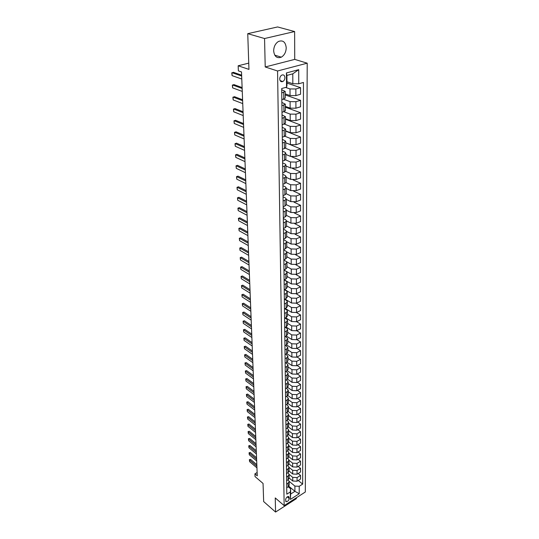 <?xml version="1.0" encoding="UTF-8"?>
<svg xmlns="http://www.w3.org/2000/svg" width="539" height="539" viewBox="0 0 539 539"><rect width="100%" height="100%" fill="white"/><g stroke="black" fill="none" stroke-linecap="round" stroke-linejoin="round"><path stroke-width="0.81" d="M273.664 50.868C274.371 56.575 276.925 58.67 281.318 57.168C284.403 55.261 286.041 52.135 286.222 47.796C285.555 41.975 282.962 39.873 278.434 41.483C275.395 43.457 273.805 46.59 273.664 50.868M279.734 79.004C279.997 81.274 281.028 82.117 282.813 81.524C284.141 80.729 284.841 79.422 284.929 77.603C284.666 75.312 283.635 74.47 281.823 75.083C280.502 75.884 279.808 77.198 279.734 79.004M294.624 31.545L277.605 26.95L247.745 33.667L264.555 38.532L265.215 66.971L277.565 70.986L307.21 63.184L294.732 59.391L294.624 31.545L264.555 38.532M277.565 70.986L284.154 505.616L305.317 492.006L307.21 63.184M284.154 505.616L275.24 497.928L275.57 512.05L296.396 498.642L296.389 497.746M275.57 512.05L263.665 501.573L263.052 483.449L255.035 476.57L254.92 473.842L257.265 475.849L241.506 71.943L238.373 70.872L238.164 65.778L248.957 69.396L247.745 33.667M289.221 498.548L288.655 496.459C287.065 496.614 286.041 497.672 285.596 499.64L286.155 501.721C287.745 501.58 288.769 500.522 289.221 498.548L287.24 496.87M299.212 486.306L299.219 493.737L290.393 499.404L290.326 491.945L290.622 488.785L290.669 494.034L294.921 491.325L294.894 486.084L299.212 486.306L302.662 484.11L303.457 82.46L298.741 83.774L292.839 83.727L292.785 73.83L286.896 75.413L286.984 85.351L286.553 87.177L286.418 72.94L298.721 69.659L298.741 83.774M286.553 87.177L281.688 88.537L286.795 494.182L290.326 491.945M248.742 63.13L238.164 65.778M257.137 472.514L254.92 473.842M288.823 486.245L294.921 491.325L299.219 493.737M290.622 488.785L288.224 486.784M281.749 92.977L285.192 91.401L281.708 89.717M281.91 105.799L285.32 104.168L281.863 102.423M282.065 118.405L285.448 116.727L282.025 114.922M282.22 130.788L284.154 130.182L285.576 129.07L282.18 127.211M282.375 142.97L284.289 142.35L285.697 141.205L282.328 139.291M282.524 154.949L284.424 154.309L285.825 153.143L284.855 152.18L282.476 151.176M282.672 166.733L284.558 166.079L285.939 164.88L284.983 163.896L282.625 162.866M282.82 178.321L284.686 177.654L286.061 176.428L285.104 175.424L282.773 174.367M282.962 189.721L284.814 189.041L286.175 187.794L285.232 186.763L282.914 185.685M283.103 200.939L284.942 200.245L286.29 198.972L285.353 197.921L283.056 196.816M283.244 211.975L285.064 211.275L286.404 209.974L285.475 208.903L283.191 207.778M283.379 222.843L285.192 222.122L286.519 220.808L285.589 219.71L283.325 218.564M283.514 233.535L285.306 232.808L286.627 231.467L285.704 230.355L283.46 229.19M283.649 244.059L285.427 243.318L286.735 241.957L285.818 240.832L283.588 239.639M283.777 254.421L285.542 253.674L286.842 252.292L285.933 251.147L283.723 249.941M283.905 264.629L285.657 263.867L286.943 262.466L286.047 261.3L283.851 260.081M284.033 274.674L285.771 273.906L287.044 272.491L286.155 271.306L283.972 270.066M284.154 284.572L285.879 283.79L287.146 282.355L286.263 281.163L284.1 279.903M284.282 294.321L285.993 293.533L287.247 292.077L286.371 290.871L284.282 289.632M284.397 303.922L286.101 303.127L287.348 301.658L286.472 300.432L284.518 299.246M284.518 313.381L286.209 312.58L287.442 311.097L286.573 309.858L284.747 308.726M284.639 322.706L286.31 321.891L287.536 320.395L286.674 319.142L284.963 318.064M284.754 331.889L286.411 331.074L287.631 329.558L286.775 328.291L285.171 327.267M284.868 340.944L286.512 340.116L287.725 338.593L285.374 336.336M284.976 349.865L286.613 349.036L287.813 347.493L285.569 345.277M285.091 358.664L286.714 357.822L287.907 356.272L285.758 354.089M285.198 367.335L286.809 366.493L287.994 364.923L285.939 362.774M285.306 375.885L286.91 375.036L288.082 373.453L286.115 371.337M285.414 384.314L287.004 383.458L288.17 381.868L286.29 379.786M285.515 392.628L287.098 391.765L288.25 390.162L286.452 388.114M285.616 400.827L287.186 399.958L288.338 398.348L286.613 396.333M285.717 408.912L287.28 408.043L288.419 406.419L286.768 404.432M285.818 416.89L287.368 416.014L288.5 414.383L286.916 412.429M285.919 424.759L287.455 423.876L288.581 422.239L287.065 420.312M286.02 432.521L287.543 431.638L288.661 429.987L287.206 428.094M286.115 440.181L287.631 439.292L288.742 437.634L287.348 435.775M286.209 447.741L287.718 446.851L288.816 445.187L287.482 443.348M286.303 455.206L287.799 454.303L288.891 452.632L287.617 450.826M286.398 462.563L287.88 461.667L288.971 459.983L287.745 458.204M286.485 469.833L287.961 468.93L289.045 467.239L287.866 465.487M286.58 477.008L288.042 476.099L289.12 474.401L287.994 472.676L289.079 470.978L289.045 467.239M286.667 484.089L288.122 483.18L289.187 481.475L288.109 479.777L289.153 478.093L289.12 474.401M289.187 481.361L294.894 486.084M289.153 478.039L292.751 481.004L297.07 481.219L300.533 479.043L300.533 475.411L298.182 473.505M289.12 474.414L292.724 477.365L297.063 477.581L300.533 475.411M289.079 471.039L292.704 473.99L297.05 474.205L300.533 472.036L300.533 468.357L298.121 466.43M289.045 467.367L292.677 470.311L297.036 470.527L300.533 468.357M288.998 463.944L292.65 466.889L297.029 467.104L300.533 464.941L300.533 461.216L298.067 459.262M288.971 460.232L292.63 463.163L297.016 463.378L300.533 461.216M288.911 456.755L292.603 459.7L297.009 459.908L300.533 457.759L300.533 453.986L298.006 452.005M288.897 453.009L292.576 455.927L296.996 456.135L300.533 453.986M288.81 449.465L292.549 452.416L296.982 452.625L300.533 450.483L300.533 446.656L297.946 444.655M288.823 445.686L292.522 448.589L296.969 448.798L300.533 446.656M288.702 442.074L292.502 445.039L296.962 445.241L300.533 443.105L300.533 439.238L297.885 437.203M288.749 438.274L292.475 441.158L296.949 441.367L300.533 439.238M288.581 434.582L292.448 437.56L296.935 437.762L300.533 435.64L300.533 431.712L297.818 429.657M288.668 430.762L292.421 433.632L296.928 433.834L300.533 431.712M288.453 426.982L292.394 429.981L296.915 430.183L300.533 428.067L300.54 424.099L297.744 422.01M288.594 423.149L292.367 426.005L296.901 426.208L300.54 424.099M288.318 419.281L292.34 422.306L296.888 422.509L300.54 420.4L300.54 416.377L297.676 414.262M288.513 415.441L292.313 418.277L296.881 418.473L300.54 416.377M288.17 411.473L292.286 414.531L296.868 414.727L300.54 412.631L300.54 408.549L297.595 406.413M288.432 407.625L292.259 410.442L296.854 410.637L300.54 408.549M288.008 403.549L292.232 406.642L296.841 406.837L300.54 404.755L300.54 400.618L297.521 398.456M288.352 399.702L292.199 402.505L296.827 402.694L300.54 400.618M287.833 395.518L292.172 398.651L296.814 398.847L300.54 396.778L300.54 392.581L297.44 390.384M288.271 391.671L292.145 394.454L296.807 394.642L300.54 392.581M287.651 387.366L292.118 390.553L296.794 390.741L300.54 388.686L300.54 384.435L297.353 382.212M288.183 383.539L292.091 386.295L296.78 386.483L300.54 384.435M287.449 379.106L292.057 382.34L296.767 382.528L300.54 380.487L300.54 376.175L297.258 373.918M288.102 375.285L292.03 378.028L296.753 378.21L300.54 376.175M287.24 370.717L292.003 374.012L296.74 374.201L300.54 372.166L300.54 367.8L297.171 365.516M288.015 366.924L291.97 369.639L296.726 369.821L300.54 367.8M287.004 362.208L291.943 365.577L296.713 365.752L300.54 363.737L300.54 359.311L297.07 356.993M287.927 358.442L291.909 361.137L296.699 361.319L300.54 359.311M286.761 353.571L291.882 357.013L296.686 357.189L300.54 355.188L300.54 350.694L296.969 348.349M287.839 349.845L291.848 352.513L296.672 352.688L300.54 350.694M286.492 344.812L291.821 348.329L296.659 348.504L300.54 346.523L300.54 341.962L296.854 339.583M287.752 341.12L291.788 343.767L296.645 343.943L300.54 341.962M286.209 335.918L291.761 339.523L296.632 339.698L300.54 337.731L300.54 333.109L296.74 330.697M287.658 332.273L291.727 334.894L296.618 335.069L300.54 333.109M285.919 326.903L291.693 330.596L296.605 330.764L300.54 328.81L300.54 324.121L296.625 321.675M287.57 323.306L291.666 325.9L296.591 326.061L300.54 324.121M285.609 317.754L291.633 321.534L296.578 321.695L300.54 319.762L300.54 315.005L296.497 312.526M287.476 314.203L291.599 316.77L296.565 316.932L300.54 315.005M285.293 308.47L291.565 312.337L296.551 312.499L300.54 310.585L300.54 305.761L296.356 303.241M287.381 304.966L291.532 307.506L296.531 307.668L300.54 305.761M284.956 299.044L291.505 303.012L296.517 303.167L300.54 301.274L300.54 296.376L296.207 293.816M287.28 295.601L291.471 298.107L296.504 298.262L300.54 296.376M284.599 289.483L291.437 293.546L296.49 293.701L300.54 291.821L300.54 286.849L296.046 284.248M287.186 286.088L291.404 288.567L296.477 288.722L300.54 286.849M284.228 279.781L291.37 283.938L296.463 284.087L300.54 282.234L300.54 277.187L295.871 274.54M287.085 276.44L291.336 278.885L296.443 279.034L300.54 277.187M283.972 270.012L291.303 274.189L296.43 274.331L300.54 272.498L300.54 267.378L295.682 264.676M286.984 266.65L291.262 269.062L296.416 269.204L300.54 267.378M286.573 261.691L291.228 264.292L296.403 264.433L300.54 262.614L300.54 257.42L295.466 254.664M286.883 256.705L291.195 259.084L296.383 259.219L300.54 257.42M286.687 251.801L291.161 254.24L296.369 254.374L300.54 252.589L300.54 247.313L295.231 244.49M286.782 246.613L291.121 248.957L296.349 249.085L300.54 247.313M286.687 241.688L291.087 244.039L296.335 244.167L300.54 242.402L300.546 237.045L294.974 234.155M286.674 236.365L291.053 238.669L296.322 238.797L300.546 237.045M286.62 231.393L291.013 233.677L296.302 233.805L300.546 232.06L300.546 226.623L294.685 223.658M286.566 225.962L290.979 228.226L296.288 228.347L300.546 226.623M286.519 220.909L290.939 223.153L296.275 223.274L300.546 221.563L300.546 216.031L294.361 212.986M286.458 215.391L290.905 217.615L296.255 217.736L300.546 216.031M286.411 210.264L290.865 212.467L296.241 212.582L300.546 210.897L300.546 205.278L293.991 202.138M286.35 204.658L290.824 206.841L296.221 206.956L300.546 205.278M286.297 199.45L290.791 201.606L296.207 201.721L300.546 200.057L300.546 194.357L293.566 191.102M286.229 193.75L290.75 195.893L296.187 196.001L300.546 194.357M286.182 188.461L290.716 190.577L296.174 190.685L300.546 189.054L300.546 183.26L293.068 179.871M286.061 182.647L290.669 184.769L296.154 184.877L300.546 183.26M286.068 177.297L290.636 179.372L296.133 179.467L300.546 177.87L300.546 171.981L292.455 168.431M285.852 171.355L290.595 173.47L296.12 173.565L300.546 171.981M285.953 165.958L290.555 167.979L296.1 168.074L300.546 166.504L300.546 160.521L291.646 156.741M285.589 159.854L290.514 161.983L296.079 162.077L300.546 160.521M285.838 154.43L290.474 156.404L296.066 156.492L300.546 154.956L300.546 148.879L285.717 142.781M285.279 148.158L290.433 150.307L296.046 150.394L300.546 148.879M285.717 142.714L290.393 144.634L296.026 144.715L300.546 143.219L300.546 137.034L285.596 131.105M284.915 136.252L290.346 138.442L296.012 138.516L300.546 137.034M285.596 130.809L290.305 132.675L295.992 132.749L300.546 131.28L300.546 125.001L285.475 119.24M284.484 124.132L290.265 126.375L295.972 126.443L300.546 125.001M285.468 118.701L290.225 120.507L295.951 120.581L300.546 119.153L300.546 112.759L285.353 107.187M283.965 111.789L290.177 114.106L295.931 114.167L300.546 112.759M285.34 106.385L290.137 108.144L295.918 108.204L300.546 106.81L300.546 100.315L285.225 94.925M283.379 99.223L290.09 101.628L295.898 101.682L300.546 100.315M285.212 93.867L290.049 95.558L295.877 95.612L300.546 94.264L300.546 87.655L286.964 83.087M285.63 87.439L290.002 88.935L295.857 88.982L300.546 87.655M286.95 81.76L292.839 83.727M286.714 487.734L288.163 486.825L289.227 485.12L289.187 481.475M302.662 484.11L298.229 480.492M286.62 480.7L288.089 479.791L288.042 476.099M286.532 473.572L288.008 472.669L287.961 468.93M286.445 466.356L287.927 465.453L289.005 463.769L288.971 459.983M286.35 459.046L287.839 458.143L288.931 456.466L288.891 452.632M286.256 451.635L287.759 450.739L288.857 449.068L288.816 445.187M286.162 444.129L287.678 443.233L288.783 441.576L288.742 437.634M286.068 436.523L287.59 435.633L288.702 433.976L288.661 429.987M285.973 428.808L287.503 427.926L288.621 426.282L288.581 422.239M285.872 420.993L287.415 420.117L288.547 418.48L288.5 414.383M285.771 413.076L287.327 412.2L288.459 410.577L288.419 406.419M285.67 405.045L287.233 404.176L288.378 402.559L288.338 398.348M285.569 396.906L287.146 396.044L288.298 394.433L288.25 390.162M285.468 388.653L287.051 387.79L288.21 386.2L288.17 381.868M285.36 380.285L286.957 379.429L288.129 377.846L288.082 373.453M285.252 371.795L286.863 370.947L288.042 369.377L287.994 364.923M285.144 363.185L286.768 362.343L287.954 360.786L287.907 356.272M285.037 354.46L286.667 353.624L287.86 352.075L287.813 347.493M284.922 345.6L286.566 344.771L287.772 343.235L287.725 338.593M284.808 336.612L286.465 335.79L287.678 334.274L287.631 329.558M285.731 317.828L285.084 318.138M284.693 327.496L286.364 326.681L287.583 325.179L287.536 320.395M285.724 308.732L285.178 308.988M284.579 318.246L286.263 317.437L287.489 315.948L287.442 311.097M285.717 299.509L285.286 299.711M284.464 308.86L286.155 308.059L287.395 306.583L287.348 301.658M284.343 299.334L286.047 298.539L287.3 297.077L287.247 292.077M284.221 289.659L285.939 288.877L287.199 287.435L287.146 282.355M284.1 279.842L285.832 279.067L287.098 277.639L287.044 272.491M283.972 269.871L285.717 269.109L286.997 267.694L286.943 262.466M283.844 259.751L285.603 258.996L286.896 257.602L286.842 252.292M283.716 249.469L285.488 248.722L286.788 247.354L286.735 241.957M283.581 239.026L285.374 238.292L286.681 236.944L286.627 231.467M283.453 228.421L285.252 227.701L286.573 226.367L286.519 220.808M283.312 217.648L285.131 216.934L286.465 215.627L286.404 209.974M283.177 206.7L285.01 205.999L286.35 204.719L286.29 198.972M283.036 195.576L284.882 194.889L286.236 193.629L286.175 187.794M282.894 184.271L284.754 183.597L286.121 182.364L286.061 176.428M282.753 172.783L284.626 172.123L286.007 170.91L285.939 164.88M282.604 161.1L284.498 160.454L285.886 159.268L285.825 153.143M282.456 149.229L284.363 148.596L285.764 147.437L285.697 141.205M282.301 137.149L284.228 136.535L285.643 135.404L285.576 129.07M282.146 124.873L285.515 123.168L285.448 116.727M281.991 112.382L285.387 110.724L285.32 104.168M281.83 99.675L285.259 98.071L285.192 91.401M290.669 494.034L290.393 499.404M286.418 72.94L286.896 75.413M298.721 69.659L292.785 73.83M265.215 66.971L294.732 59.391M256.955 467.859L249.597 461.64L249.375 459.652L249.523 459.996L250.561 459.39L256.827 464.658M249.597 461.64L249.523 459.996L256.887 466.208M249.375 459.652L250.561 459.39M256.685 460.953L249.281 454.761L249.058 452.76L249.207 453.097L250.251 452.49L256.557 457.739M249.281 454.761L249.207 453.097L256.618 459.282M249.058 452.76L250.251 452.49M256.409 453.959L248.964 447.794L248.742 445.787L248.89 446.11L249.941 445.51L256.288 450.732M248.964 447.794L248.89 446.11L256.348 452.261M248.742 445.787L249.941 445.51M256.133 446.871L248.647 440.747L248.418 438.719L248.567 439.042L249.631 438.443L256.012 443.637M248.647 440.747L248.567 439.042L256.072 445.16M248.418 438.719L249.631 438.443M255.857 439.703L248.324 433.605L248.095 431.571L249.308 431.281L255.729 436.449M248.324 433.605L248.243 431.88L255.789 437.971M248.095 431.571L249.308 431.281M255.574 432.44L247.994 426.376L247.765 424.328L248.991 424.031L255.446 429.172M247.994 426.376L247.913 424.631L255.506 430.688M247.765 424.328L248.991 424.031M255.284 425.089L247.664 419.059L247.435 416.991L248.661 416.694L255.156 421.808M247.664 419.059L247.583 417.287L255.216 423.31M247.435 416.991L248.661 416.694M254.994 417.637L247.327 411.641L247.098 409.566L248.331 409.256L254.866 414.343M247.327 411.641L247.246 409.849L254.927 415.832M247.098 409.566L248.331 409.256M254.698 410.091L246.983 404.135L246.754 402.047L248.001 401.73L254.57 406.783M246.983 404.135L246.902 402.316L254.63 408.266M246.754 402.047L248.001 401.73M254.401 402.444L246.64 396.529L246.404 394.427L247.657 394.103L254.273 399.123M246.64 396.529L246.559 394.689L254.327 400.598M246.404 394.427L247.657 394.103M254.098 394.703L246.289 388.821L246.053 386.706L247.313 386.382L253.97 391.361M246.289 388.821L246.208 386.962L254.024 392.83M246.053 386.706L247.313 386.382M253.795 386.854L245.939 381.019L245.703 378.89L246.97 378.553L253.66 383.499M245.939 381.019L245.851 379.126L253.721 384.961M245.703 378.89L246.97 378.553M253.485 378.904L245.582 373.109L245.339 370.967L246.619 370.623L253.35 375.535M245.582 373.109L245.494 371.196L253.411 376.983M245.339 370.967L246.619 370.623M253.168 370.845L245.218 365.098L244.976 362.942L246.262 362.592L253.04 367.463M245.218 365.098L245.13 363.158L253.094 368.898M244.976 362.942L246.262 362.592M252.852 362.68L244.847 356.98L244.605 354.81L245.899 354.446L252.717 359.284M244.847 356.98L244.76 355.012L252.771 360.706M244.605 354.81L245.899 354.446M252.528 354.406L244.477 348.746L244.228 346.564L245.535 346.2L252.393 350.99M244.477 348.746L244.383 346.759L252.447 352.405M244.228 346.564L245.535 346.2M252.198 346.018L244.093 340.412L243.85 338.209L245.157 337.838L252.063 342.582M244.093 340.412L244.005 338.391L252.124 343.99M243.85 338.209L245.157 337.838M251.868 337.515L243.709 331.957L243.466 329.74L244.787 329.363L251.733 334.065M243.709 331.957L243.621 329.908L251.787 335.453M243.466 329.74L244.787 329.363M251.531 328.891L243.325 323.387L243.076 321.163L244.403 320.766L251.396 325.428M243.325 323.387L243.23 321.311L251.45 326.802M243.076 321.163L244.403 320.766M251.187 320.146L242.927 314.702L242.678 312.458L244.012 312.054L251.053 316.669M242.927 314.702L242.833 312.6L251.107 318.03M242.678 312.458L244.012 312.054M250.844 311.286L242.53 305.896L242.28 303.639L243.621 303.228L250.709 307.789M242.53 305.896L242.435 303.76L250.763 309.137M242.28 303.639L243.621 303.228M250.494 302.291L242.126 296.962L241.87 294.692L243.224 294.267L250.359 298.781M242.126 296.962L242.024 294.799L250.406 300.115M241.87 294.692L243.224 294.267M250.136 293.176L241.715 287.907L241.459 285.616L242.819 285.192L250.002 289.645M241.715 287.907L241.613 285.717L250.049 290.966M241.459 285.616L242.819 285.192M249.779 283.925L241.297 278.724L241.041 276.419L242.415 275.981L249.638 280.381M241.297 278.724L241.196 276.5L249.692 281.688M241.041 276.419L242.415 275.981M249.409 274.54L240.872 269.406L240.616 267.088L241.998 266.637L249.274 270.982M240.872 269.406L240.771 267.149L249.321 272.269M240.616 267.088L241.998 266.637M249.038 265.026L240.448 259.96L240.185 257.622L241.58 257.164L248.903 261.442M240.448 259.96L240.34 257.669L248.951 262.715M240.185 257.622L241.58 257.164M248.661 255.365L240.01 250.372L239.747 248.021L241.149 247.549L248.519 251.767M240.01 250.372L239.909 248.048L248.573 253.027M239.747 248.021L241.149 247.549M248.284 245.562L239.572 240.643L239.303 238.278L240.717 237.793L248.142 241.95M239.572 240.643L239.464 238.292L248.189 243.19M239.303 238.278L240.717 237.793M247.893 235.617L239.121 230.773L238.858 228.388L240.279 227.896L247.751 231.986M239.121 230.773L239.013 228.388L247.799 233.205M238.858 228.388L240.279 227.896M247.495 225.524L238.669 220.761L238.4 218.356L239.828 217.85L247.354 221.879M238.669 220.761L238.555 218.335L247.401 223.079M238.4 218.356L239.828 217.85M247.098 215.277L238.204 210.594L237.935 208.175L239.377 207.656L246.956 211.611M238.204 210.594L238.097 208.135L247.003 212.79M237.935 208.175L239.377 207.656M246.694 204.867L237.739 200.279L237.463 197.84L238.918 197.314L246.552 201.188M237.739 200.279L237.625 197.779L246.592 202.347M246.283 194.309L237.261 189.802L236.992 187.35L238.454 186.811L246.134 190.611M237.261 189.802L237.147 187.269L246.182 191.749M245.865 183.583L236.783 179.17L236.506 176.698L237.975 176.145L245.717 179.864M236.783 179.17L236.661 176.597L245.757 180.983M245.434 172.689L236.291 168.377L236.015 165.884L237.497 165.318L245.292 168.956M236.291 168.377L236.17 165.756L245.333 170.048M245.002 161.626L235.792 157.408L235.516 154.895L237.012 154.322L244.861 157.873M235.792 157.408L235.671 154.754L244.901 158.944M244.565 150.381L235.287 146.271L235.004 143.745L236.513 143.152L244.416 146.615M235.287 146.271L235.166 143.576L244.463 147.659M244.12 138.968L234.775 134.966L234.492 132.412L236.008 131.806L243.972 135.181M234.775 134.966L234.654 132.223L244.012 136.199M243.668 127.366L234.256 123.471L233.966 120.904L235.496 120.285L243.52 123.559M234.256 123.471L234.128 120.689L243.561 124.549M243.21 115.575L233.724 111.802L233.434 109.208L234.977 108.575L243.062 111.755M233.724 111.802L233.596 108.972L243.096 112.718M242.739 103.596L233.185 99.937L232.895 97.33L234.452 96.676L242.59 99.755M233.185 99.937L233.057 97.06L242.624 100.692M242.267 91.414L232.639 87.884L232.343 85.25L233.913 84.589L242.112 87.561M232.639 87.884L232.504 84.96L242.152 88.463M241.782 79.031L232.087 75.628L231.79 72.981L233.367 72.3L241.634 75.157M232.087 75.628L231.952 72.657L241.667 76.033M292.724 477.365L292.751 481.004M292.677 470.311L292.704 473.99M292.63 463.163L292.65 466.889M292.576 455.927L292.603 459.7M292.522 448.589L292.549 452.416M292.475 441.158L292.502 445.039M292.421 433.632L292.448 437.56M292.367 426.005L292.394 429.981M292.313 418.277L292.34 422.306M292.259 410.442L292.286 414.531M292.199 402.505L292.232 406.642M292.145 394.454L292.172 398.651M292.091 386.295L292.118 390.553M292.03 378.028L292.057 382.34M291.97 369.639L292.003 374.012M291.909 361.137L291.943 365.577M291.848 352.513L291.882 357.013M291.788 343.767L291.821 348.329M291.727 334.894L291.761 339.523M291.666 325.9L291.693 330.596M291.599 316.77L291.633 321.534M291.532 307.506L291.565 312.337M291.471 298.107L291.505 303.012M291.404 288.567L291.437 293.546M291.336 278.885L291.37 283.938M291.262 269.062L291.303 274.189M291.195 259.084L291.228 264.292M291.121 248.957L291.161 254.24M291.053 238.669L291.087 244.039M290.979 228.226L291.013 233.677M290.905 217.615L290.939 223.153M290.824 206.841L290.865 212.467M290.75 195.893L290.791 201.606M290.669 184.769L290.716 190.577M290.595 173.47L290.636 179.372M290.514 161.983L290.555 167.979M290.433 150.307L290.474 156.404M290.346 138.442L290.393 144.634M290.265 126.375L290.305 132.675M290.177 114.106L290.225 120.507M290.09 101.628L290.137 108.144M290.002 88.935L290.049 95.558M297.063 477.581L297.07 481.219M288.122 483.18L288.163 486.825M297.036 470.527L297.05 474.205M297.016 463.378L297.029 467.104M287.88 461.667L287.927 465.453M296.996 456.135L297.009 459.908M287.799 454.303L287.839 458.143M296.969 448.798L296.982 452.625M287.718 446.851L287.759 450.739M296.949 441.367L296.962 445.241M287.631 439.292L287.678 443.233M296.928 433.834L296.935 437.762M287.543 431.638L287.59 435.633M296.901 426.208L296.915 430.183M287.455 423.876L287.503 427.926M296.881 418.473L296.888 422.509M287.368 416.014L287.415 420.117M296.854 410.637L296.868 414.727M287.28 408.043L287.327 412.2M296.827 402.694L296.841 406.837M287.186 399.958L287.233 404.176M296.807 394.642L296.814 398.847M287.098 391.765L287.146 396.044M296.78 386.483L296.794 390.741M287.004 383.458L287.051 387.79M296.753 378.21L296.767 382.528M286.91 375.036L286.957 379.429M296.726 369.821L296.74 374.201M286.809 366.493L286.863 370.947M296.699 361.319L296.713 365.752M286.714 357.822L286.768 362.343M296.672 352.688L296.686 357.189M286.613 349.036L286.667 353.624M296.645 343.943L296.659 348.504M286.512 340.116L286.566 344.771M296.618 335.069L296.632 339.698M286.411 331.074L286.465 335.79M296.591 326.061L296.605 330.764M286.31 321.891L286.364 326.681M296.565 316.932L296.578 321.695M286.209 312.58L286.263 317.437M296.531 307.668L296.551 312.499M286.101 303.127L286.155 308.059M296.504 298.262L296.517 303.167M285.993 293.533L286.047 298.539M296.477 288.722L296.49 293.701M285.879 283.79L285.939 288.877M296.443 279.034L296.463 284.087M285.771 273.906L285.832 279.067M296.416 269.204L296.43 274.331M285.657 263.867L285.717 269.109M296.383 259.219L296.403 264.433M285.542 253.674L285.603 258.996M296.349 249.085L296.369 254.374M285.427 243.318L285.488 248.722M296.322 238.797L296.335 244.167M285.306 232.808L285.374 238.292M296.288 228.347L296.302 233.805M285.192 222.122L285.252 227.701M296.255 217.736L296.275 223.274M285.064 211.275L285.131 216.934M296.221 206.956L296.241 212.582M284.942 200.245L285.01 205.999M296.187 196.001L296.207 201.721M284.814 189.041L284.882 194.889M296.154 184.877L296.174 190.685M284.686 177.654L284.754 183.597M296.12 173.565L296.133 179.467M284.558 166.079L284.626 172.123M296.079 162.077L296.1 168.074M284.424 154.309L284.498 160.454M296.046 150.394L296.066 156.492M284.289 142.35L284.363 148.596M296.012 138.516L296.026 144.715M284.154 130.182L284.228 136.535M295.972 126.443L295.992 132.749M284.019 117.805L284.087 124.266M295.931 114.167L295.951 120.581M283.878 105.22L283.952 111.795M295.898 101.682L295.918 108.204M283.73 92.418L283.804 99.102M295.857 88.982L295.877 95.612M288.156 496.446L289.207 497.335M274.755 55.16L281.318 57.168M280.112 80.614L282.813 81.524M285.717 501.351L286.155 501.721"/></g></svg>
